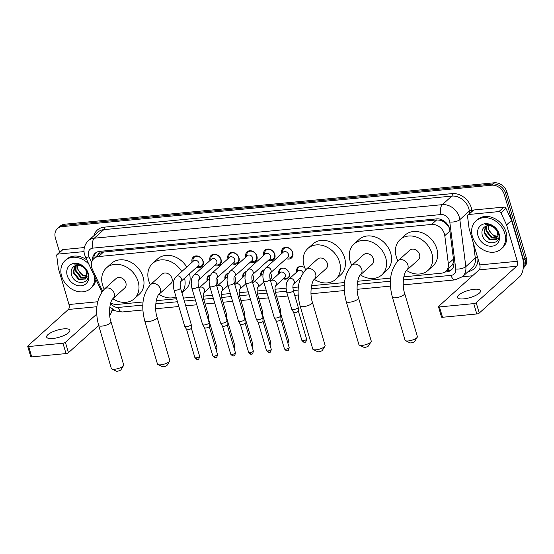 <?xml version="1.0" encoding="UTF-8"?>
<svg xmlns="http://www.w3.org/2000/svg" width="554" height="554" viewBox="0 0 554 554"><rect width="100%" height="100%" fill="white"/><g stroke="black" fill="none" stroke-linecap="round" stroke-linejoin="round"><path stroke-width="0.83" d="M212.092 273.053C208.9 277.048 209.751 277.727 209.301 278.863L209.114 282.09L209.814 286.446A3.4 1.032 163.6 0 0 211.393 286.854A3.4 1.032 163.6 0 0 211.573 286.834A3.4 1.032 163.6 0 0 214.897 285.892A3.4 1.032 163.6 0 0 216.33 284.527C215.811 280.878 215.915 278.738 216.649 278.101A3.4 2.735 -132 0 0 217.279 275.303A3.4 2.735 -132 0 0 213.276 272.499A3.4 2.735 -132 0 0 212.092 273.053L229.543 257.326A3.4 2.735 -132 0 1 232.458 257.014A3.4 2.735 -132 0 1 234.73 259.57A3.4 2.735 -132 0 1 234.093 262.381L216.649 278.101A6.046 4.861 48 0 1 217.549 280.054A6.046 4.861 48 0 1 216.469 284.991M234.55 276.398A6.046 4.861 48 0 1 235.471 278.323A6.046 4.861 48 0 1 234.39 283.267M252.472 274.666A6.046 4.861 48 0 1 253.386 276.598A6.046 4.861 48 0 1 252.305 281.536M270.387 272.942A6.046 4.861 48 0 1 271.308 274.867A6.046 4.861 48 0 1 270.227 279.812M278.787 273.808A6.046 4.861 48 0 1 280.005 269.154A6.046 4.861 48 0 1 285.192 268.593A6.046 4.861 48 0 1 289.223 273.143A6.046 4.861 48 0 1 288.094 278.129A6.046 4.861 48 0 1 283.336 278.856M192.106 262.222A6.426 5.173 48 0 1 193.339 257.035A6.426 5.173 48 0 1 198.858 256.44A6.426 5.173 48 0 1 203.145 261.28A6.426 5.173 48 0 1 201.947 266.585A6.426 5.173 48 0 1 196.656 267.277M210.021 260.498A6.426 5.173 48 0 1 211.254 255.304A6.426 5.173 48 0 1 216.78 254.708A6.426 5.173 48 0 1 221.067 259.549A6.426 5.173 48 0 1 219.869 264.854A6.426 5.173 48 0 1 214.578 265.546M227.943 258.766A6.426 5.173 48 0 1 229.176 253.58A6.426 5.173 48 0 1 234.695 252.984A6.426 5.173 48 0 1 238.989 257.825A6.426 5.173 48 0 1 237.784 263.129A6.426 5.173 48 0 1 232.493 263.822M245.865 257.042A6.426 5.173 48 0 1 247.098 251.848A6.426 5.173 48 0 1 252.617 251.253A6.426 5.173 48 0 1 256.904 256.093A6.426 5.173 48 0 1 255.706 261.398A6.426 5.173 48 0 1 250.415 262.09M263.78 255.311A6.426 5.173 48 0 1 265.013 250.124A6.426 5.173 48 0 1 270.532 249.529A6.426 5.173 48 0 1 274.826 254.369A6.426 5.173 48 0 1 273.621 259.674A6.426 5.173 48 0 1 268.337 260.359M281.702 253.587A6.426 5.173 48 0 1 282.935 248.393A6.426 5.173 48 0 1 288.454 247.797A6.426 5.173 48 0 1 292.747 252.638A6.426 5.173 48 0 1 291.543 257.942A6.426 5.173 48 0 1 286.252 258.635M403.811 276.827L441.316 273.205A11.329 9.12 -132 0 0 445.852 271.266A11.329 9.12 -132 0 0 448.352 263.732L444.786 235.672A11.329 9.12 -132 0 0 444.405 233.857A11.329 9.12 -132 0 0 431.656 224.439L98.508 256.564A11.329 9.12 -132 0 0 93.972 258.503A11.329 9.12 -132 0 0 92.532 269.639L102.532 291.051M449.162 227.569L446.503 224.1L444.107 222.092A3.774 3.04 -132 0 0 440.506 220.277A11.329 5.775 -95.5 0 1 440.222 219.204M440.506 220.277L440.333 220.291A11.329 9.12 48 0 1 444.107 222.092M93.972 258.503L98.965 254.002A11.329 9.12 48 0 1 100.226 253.088L100.052 253.102A3.774 3.04 -132 0 0 97.767 255.082M445.852 271.266L452.473 264.784L453.74 261.253M440.333 220.291L436.663 219.924L103.515 252.049L100.226 253.088M110.703 302.851A11.329 9.12 -132 0 0 117.296 304.451L143.064 301.972M156.235 300.697L176.574 298.738M183.464 298.073L194.489 297.006M203.249 296.161L212.411 295.282M221.171 294.437L230.332 293.551M239.086 292.706L248.247 291.826M257.008 290.982L266.169 290.095M274.929 289.25L286.065 288.177M292.844 287.526L298.384 286.993M311.563 285.719L344.505 282.54M357.683 281.273L390.632 278.094M296.709 272.083A6.046 4.861 48 0 1 297.92 267.423A6.046 4.861 48 0 1 304.825 267.928M260.865 275.539A6.046 4.861 48 0 1 262.084 270.878A6.046 4.861 48 0 1 264.3 269.867M242.95 277.263A6.046 4.861 48 0 1 244.169 272.61A6.046 4.861 48 0 1 246.385 271.599M225.028 278.994A6.046 4.861 48 0 1 226.247 274.334A6.046 4.861 48 0 1 228.463 273.323M207.113 280.719A6.046 4.861 48 0 1 208.325 276.065A6.046 4.861 48 0 1 210.541 275.054M59.597 252.229L55.379 237.908A11.329 9.12 48 0 1 57.498 228.56L58.828 227.355A11.329 9.12 48 0 1 63.371 225.416L492.915 183.997A11.329 9.12 48 0 1 505.664 193.415L524.97 259.009A11.329 9.12 48 0 1 523.267 267.956A11.329 9.12 48 0 0 524.97 259.009L505.664 193.415A11.329 9.12 48 0 0 492.915 183.997L63.371 225.416A11.329 9.12 48 0 0 58.828 227.355L60.164 226.157A11.329 9.12 48 0 1 64.7 224.218L494.244 182.799A11.329 9.12 48 0 1 506.993 192.217L526.3 257.804A11.329 9.12 48 0 1 524.181 267.16L523.26 267.991M444.814 272.056L446.849 271.855A11.329 9.12 -132 0 0 451.385 269.916A11.329 9.12 -132 0 0 453.885 262.374L449.786 230.111A11.329 9.12 -132 0 0 449.405 228.296A11.329 9.12 -132 0 0 436.656 218.878L99.616 251.377A11.329 9.12 -132 0 0 95.08 253.317A11.329 9.12 -132 0 0 92.525 260.29M57.498 228.56A11.329 9.12 48 0 1 62.034 226.621L491.578 185.195A11.329 9.12 48 0 1 504.334 194.62L523.634 260.207A11.329 9.12 48 0 1 523.357 267.014M472.562 275.781L462.382 276.765M114.249 310.337L111.929 310.559M93.834 258.635A11.329 9.12 48 0 1 95.78 252.762M452.016 269.279A11.329 9.12 48 0 1 448.179 270.657L446.337 270.837M472.403 236.516A18.884 15.2 48 0 1 475.928 220.928A18.884 15.2 48 0 1 492.146 219.176A18.884 15.2 48 0 1 504.749 233.393A18.884 15.2 48 0 1 501.218 248.981A18.884 15.2 48 0 1 485.006 250.733A18.884 15.2 48 0 1 472.403 236.516M475.928 220.928L477.264 219.73A18.884 15.2 48 0 1 493.476 217.978A18.884 15.2 48 0 1 506.079 232.195A18.884 15.2 48 0 1 502.554 247.783L501.218 248.981M499.119 233.94A12.313 9.91 48 0 1 491.89 246.211A12.313 9.91 48 0 1 478.033 235.969A12.313 9.91 48 0 1 485.262 223.705A12.313 9.91 48 0 1 499.119 233.94M482.098 234.467C484.57 246.641 502.395 244.785 498.448 233.428C497.52 230.339 495.629 227.86 492.762 225.997C490.179 224.46 487.617 223.954 485.082 224.474C490.262 224.273 494.147 226.385 496.73 230.789A8.539 6.87 48 0 0 486.28 226.039C482.811 227.507 481.419 230.312 482.098 234.467M485.657 226.281L484.598 232.652L489.888 239.376L496.64 239.162M485.408 226.406L484.071 233.13L489.362 239.854L496.384 239.404L497.631 232.673L496.73 230.789M486.98 225.817L486.71 230.748L492 237.472L497.485 237.971M486.613 225.921L486.183 231.226L491.474 237.95L497.298 238.296M497.998 236.413L494.12 235.568L491.772 233.906A8.539 6.87 48 0 1 488.586 229.058A8.539 6.87 48 0 1 488.316 225.63M488.192 225.637L488.296 229.321L493.586 236.039L497.901 236.842M463.698 298.876A12.084 3.67 -16.4 0 0 475.526 295.511A12.084 3.67 -16.4 0 0 480.623 290.663A12.084 3.67 -16.4 0 0 474.356 289.271A12.084 3.67 -16.4 0 0 462.528 292.63A12.084 3.67 -16.4 0 0 457.431 297.484A12.084 3.67 -16.4 0 0 463.698 298.876M468.691 214.502A1.891 1.524 -132 0 0 467.929 214.827L472.929 210.319A1.891 1.524 48 0 1 473.684 210.001L468.691 214.502L498.932 211.586L503.925 207.085A1.891 1.524 48 0 1 505.941 208.352L511.564 220.395A1.891 1.524 48 0 1 511.674 220.693L522.297 256.786A15.11 7.701 -95.5 0 1 519.7 276.598L479.245 313.065A1.891 0.575 163.6 0 1 476.8 313.973L473.746 303.613A1.891 0.575 -16.4 0 0 476.198 302.706L516.653 266.239A3.774 1.925 84.5 0 0 517.304 261.287L506.681 225.194A1.891 1.524 -132 0 0 506.564 224.896L500.948 212.861A1.891 1.524 -132 0 0 498.932 211.586M473.684 210.001L503.925 207.085M467.929 214.827A1.891 1.524 -132 0 0 467.514 216.081L469.093 228.511A1.891 1.524 -132 0 0 469.162 228.809L479.785 264.909A3.774 1.925 84.5 0 1 479.134 269.86L438.678 306.327A1.891 0.575 -16.4 0 0 438.484 306.701A1.891 0.575 -16.4 0 0 439.461 306.923L442.514 317.276L476.8 313.973M442.514 317.276A1.891 0.575 163.6 0 1 441.531 317.061L438.484 306.701M439.461 306.923L473.746 303.613M94.672 276.661A18.884 15.2 48 0 1 90.434 288.592A18.884 15.2 48 0 1 74.222 290.344A18.884 15.2 48 0 1 61.619 276.127A18.884 15.2 48 0 1 65.143 260.539A18.884 15.2 48 0 1 88.792 264.078M65.143 260.539L66.48 259.341A18.884 15.2 48 0 1 86.895 260.006M88.335 273.551A12.313 9.91 48 0 1 81.106 285.822A12.313 9.91 48 0 1 67.249 275.587A12.313 9.91 48 0 1 74.478 263.316A12.313 9.91 48 0 1 88.335 273.551M71.314 274.078C73.786 286.252 91.611 284.396 87.664 273.039C86.736 269.95 84.845 267.471 81.978 265.608C79.395 264.078 76.833 263.566 74.298 264.085C79.485 263.884 83.363 265.996 85.946 270.407A8.539 6.87 48 0 0 75.496 265.65C72.027 267.118 70.635 269.923 71.314 274.078M74.873 265.892L73.814 272.27L79.104 278.987L85.856 278.773M74.624 266.017L73.287 272.741L78.578 279.465L85.6 279.015L86.846 272.284L85.946 270.407M76.196 265.428L75.926 270.359L81.216 277.083L86.701 277.582M75.829 265.539L75.399 270.837L80.69 277.561L86.514 277.907M87.213 276.024L83.335 275.179L80.988 273.517A8.539 6.87 48 0 1 77.802 268.669A8.539 6.87 48 0 1 77.532 265.241M77.408 265.248L77.512 268.932L82.802 275.657L87.123 276.453M95.918 279.327A18.884 15.2 48 0 1 91.77 287.394L90.434 288.592M417.217 337.261L414.69 341.368A2.645 0.803 163.6 0 1 411.054 342.884A2.645 0.803 163.6 0 1 409.884 342.788L405.542 340.696A6.419 1.953 -16.4 0 0 408.367 340.932A6.419 1.953 -16.4 0 0 417.217 337.261A6.419 1.953 -16.4 0 0 417.363 336.569L404.662 293.419A6.419 1.953 163.6 0 1 401.955 295.995A6.419 1.953 163.6 0 1 395.674 297.782A6.419 1.953 163.6 0 1 392.343 297.041L405.043 340.191A6.419 1.953 -16.4 0 0 405.542 340.696M404.662 293.419C401.567 284.576 404.025 271.806 406.691 270.283L418.346 259.778A6.419 5.166 -132 0 0 419.544 254.48A6.419 5.166 -132 0 0 415.265 249.646A6.419 5.166 -132 0 0 409.745 250.242L398.097 260.747C390.328 269.743 388.409 281.841 392.343 297.041M397.938 260.886A20.775 16.724 48 0 1 396.255 256.724A20.775 16.724 48 0 1 400.14 239.577A20.775 16.724 48 0 1 417.979 237.652A20.775 16.724 48 0 1 431.836 253.296A20.775 16.724 48 0 1 427.958 270.435A20.775 16.724 48 0 1 406.539 270.428M400.14 239.577L405.133 235.076A20.775 16.724 48 0 1 422.972 233.151A20.775 16.724 48 0 1 436.829 248.788A20.775 16.724 48 0 1 432.951 265.934L427.958 270.435M371.09 341.707L368.569 345.821A2.645 0.803 163.6 0 1 364.927 347.33A2.645 0.803 163.6 0 1 363.763 347.233L359.414 345.142A6.419 1.953 -16.4 0 0 362.247 345.377A6.419 1.953 -16.4 0 0 371.09 341.707A6.419 1.953 -16.4 0 0 371.235 341.015L358.535 297.865A6.419 1.953 163.6 0 1 355.827 300.441A6.419 1.953 163.6 0 1 349.546 302.228A6.419 1.953 163.6 0 1 346.215 301.487L358.916 344.643A6.419 1.953 -16.4 0 0 359.414 345.142M358.535 297.865C355.439 289.022 357.898 276.252 360.571 274.729L372.226 264.223A6.419 5.166 -132 0 0 373.424 258.926A6.419 5.166 -132 0 0 369.137 254.092A6.419 5.166 -132 0 0 363.625 254.688L351.97 265.193C344.2 274.195 342.282 286.293 346.215 301.487M351.811 265.331A20.775 16.724 48 0 1 350.135 261.169A20.775 16.724 48 0 1 354.013 244.023A20.775 16.724 48 0 1 371.852 242.098A20.775 16.724 48 0 1 385.716 257.742A20.775 16.724 48 0 1 381.831 274.888A20.775 16.724 48 0 1 360.419 274.874M354.013 244.023L359.006 239.522A20.775 16.724 48 0 1 376.845 237.597A20.775 16.724 48 0 1 390.709 253.24A20.775 16.724 48 0 1 386.824 270.387L381.831 274.888M324.969 346.153L322.442 350.267A2.645 0.803 163.6 0 1 318.806 351.776A2.645 0.803 163.6 0 1 317.636 351.679L313.287 349.588A6.419 1.953 -16.4 0 0 316.119 349.823A6.419 1.953 -16.4 0 0 324.969 346.153A6.419 1.953 -16.4 0 0 325.115 345.461L312.414 302.311A6.419 1.953 163.6 0 1 309.707 304.887A6.419 1.953 163.6 0 1 303.419 306.674A6.419 1.953 163.6 0 1 300.095 305.94L312.795 349.089A6.419 1.953 -16.4 0 0 313.287 349.588M312.414 302.311C309.319 293.468 311.777 280.698 314.443 279.174L326.098 268.669A6.419 5.166 -132 0 0 327.296 263.372A6.419 5.166 -132 0 0 323.017 258.538A6.419 5.166 -132 0 0 317.497 259.133L305.85 269.639C298.08 278.641 296.161 290.739 300.095 305.94M305.69 269.784A20.775 16.724 48 0 1 304.007 265.622A20.775 16.724 48 0 1 307.892 248.476A20.775 16.724 48 0 1 325.724 246.551A20.775 16.724 48 0 1 339.588 262.187A20.775 16.724 48 0 1 335.71 279.334A20.775 16.724 48 0 1 314.291 279.327M307.892 248.476L312.885 243.975A20.775 16.724 48 0 1 330.724 242.043A20.775 16.724 48 0 1 344.581 257.686A20.775 16.724 48 0 1 340.703 274.832L335.71 279.334M169.642 361.132L167.121 365.245A2.645 0.803 163.6 0 1 163.478 366.755A2.645 0.803 163.6 0 1 162.315 366.658L157.966 364.567A6.419 1.953 -16.4 0 0 160.798 364.802A6.419 1.953 -16.4 0 0 169.642 361.132A6.419 1.953 -16.4 0 0 169.787 360.439L157.094 317.29A6.419 1.953 163.6 0 1 154.386 319.866A6.419 1.953 163.6 0 1 148.098 321.652A6.419 1.953 163.6 0 1 144.774 320.918L157.468 364.068A6.419 1.953 -16.4 0 0 157.966 364.567M157.094 317.29C153.991 308.446 156.45 295.677 159.123 294.153L170.777 283.648A6.419 5.166 -132 0 0 171.975 278.35A6.419 5.166 -132 0 0 167.689 273.517A6.419 5.166 -132 0 0 162.177 274.112L150.522 284.618C142.752 293.62 140.834 305.718 144.774 320.918M150.369 284.763A20.775 16.724 48 0 1 148.687 280.594A20.775 16.724 48 0 1 152.572 263.448A20.775 16.724 48 0 1 181.767 271.543M152.572 263.448L157.565 258.947A20.775 16.724 48 0 1 186.76 267.042M184.544 278.191A20.775 16.724 48 0 1 181.885 292.72M176.047 296.951A20.775 16.724 48 0 1 158.97 294.299M189.537 273.69A20.775 16.724 48 0 1 185.382 289.811L181.941 292.907M123.521 365.578L121.001 369.691A2.645 0.803 163.6 0 1 117.358 371.201A2.645 0.803 163.6 0 1 116.188 371.104L111.846 369.012A6.419 1.953 -16.4 0 0 114.678 369.255A6.419 1.953 -16.4 0 0 123.521 365.578A6.419 1.953 -16.4 0 0 123.667 364.885L110.966 321.736A6.419 1.953 163.6 0 1 108.259 324.319A6.419 1.953 163.6 0 1 101.978 326.098A6.419 1.953 163.6 0 1 98.647 325.364L111.347 368.514A6.419 1.953 -16.4 0 0 111.846 369.012M110.966 321.736C107.871 312.892 110.329 300.123 112.995 298.606L124.65 288.101A6.419 5.166 -132 0 0 125.855 282.796A6.419 5.166 -132 0 0 121.568 277.963A6.419 5.166 -132 0 0 116.056 278.558L104.401 289.063C96.631 298.066 94.713 310.164 98.647 325.364M104.242 289.209A20.775 16.724 48 0 1 102.566 285.047A20.775 16.724 48 0 1 106.444 267.901A20.775 16.724 48 0 1 124.283 265.975A20.775 16.724 48 0 1 138.14 281.612A20.775 16.724 48 0 1 134.262 298.758A20.775 16.724 48 0 1 112.85 298.751M106.444 267.901L111.437 263.399A20.775 16.724 48 0 1 129.276 261.474A20.775 16.724 48 0 1 143.14 277.111A20.775 16.724 48 0 1 139.255 294.257L134.262 298.758M287.055 257.908L288.059 258.032A5.665 4.564 -132 0 0 291.362 257.077A5.665 4.564 -132 0 0 292.422 252.402A5.665 4.564 -132 0 0 288.641 248.137A5.665 4.564 -132 0 0 283.78 248.663A5.665 4.564 -132 0 0 282.485 251.848L282.505 252.859M265.851 267.873C262.658 271.869 263.503 272.54 263.06 273.683L262.873 276.91L263.566 281.259A3.4 1.032 163.6 0 0 265.151 281.667A3.4 1.032 163.6 0 0 265.331 281.654A3.4 1.032 163.6 0 0 268.655 280.705A3.4 1.032 163.6 0 0 270.089 279.341C269.569 275.698 269.673 273.558 270.407 272.914L287.851 257.195A3.4 2.735 -132 0 0 288.482 254.39A3.4 2.735 -132 0 0 286.217 251.828A3.4 2.735 -132 0 0 283.295 252.146L265.851 267.873A3.4 2.735 -132 0 1 267.028 267.312A3.4 2.735 -132 0 1 271.038 270.117A3.4 2.735 -132 0 1 270.407 272.914L270.4 272.921M270.089 279.341L280.802 315.725A3.4 1.032 163.6 0 1 280.809 315.808A3.4 1.032 163.6 0 1 280.449 316.403A3.4 1.032 163.6 0 1 276.037 318.038A3.4 1.032 163.6 0 1 274.313 317.726A3.4 1.032 163.6 0 1 274.278 317.65L263.566 281.259M280.906 319.443A2.458 0.748 163.6 0 1 280.92 319.506A2.458 0.748 163.6 0 1 280.656 319.935A2.458 0.748 163.6 0 1 277.471 321.112A2.458 0.748 163.6 0 1 276.224 320.884A2.458 0.748 163.6 0 1 276.197 320.835M269.133 259.639L270.144 259.757A5.665 4.564 -132 0 0 273.447 258.808A5.665 4.564 -132 0 0 274.507 254.127A5.665 4.564 -132 0 0 270.726 249.861A5.665 4.564 -132 0 0 265.858 250.387A5.665 4.564 -132 0 0 264.57 253.573L264.583 254.591M270.567 256.114A3.4 2.735 -132 0 0 268.295 253.559A3.4 2.735 -132 0 0 265.38 253.871L247.929 269.597A3.4 2.735 -132 0 1 249.113 269.043A3.4 2.735 -132 0 1 253.116 271.841A3.4 2.735 -132 0 1 252.492 274.646L269.93 258.926A3.4 2.735 -132 0 0 270.567 256.114M245.651 282.99A3.4 1.032 163.6 0 0 247.229 283.399A3.4 1.032 163.6 0 0 247.409 283.378A3.4 1.032 163.6 0 0 250.74 282.436A3.4 1.032 163.6 0 0 252.174 281.072L262.88 317.456A3.4 1.032 163.6 0 1 262.894 317.539A3.4 1.032 163.6 0 1 262.527 318.135A3.4 1.032 163.6 0 1 258.122 319.769A3.4 1.032 163.6 0 1 256.391 319.45A3.4 1.032 163.6 0 1 256.357 319.374L245.651 282.99L244.951 278.634L245.138 275.407C245.588 274.272 244.736 273.593 247.929 269.597M262.991 321.175A2.458 0.748 163.6 0 1 262.998 321.23A2.458 0.748 163.6 0 1 262.734 321.666A2.458 0.748 163.6 0 1 259.549 322.844A2.458 0.748 163.6 0 1 258.303 322.615A2.458 0.748 163.6 0 1 258.282 322.56M251.218 261.363L252.222 261.488A5.665 4.564 -132 0 0 255.526 260.532A5.665 4.564 -132 0 0 256.585 255.858A5.665 4.564 -132 0 0 252.804 251.592A5.665 4.564 -132 0 0 247.943 252.118A5.665 4.564 -132 0 0 246.648 255.304L246.662 256.315M230.014 271.328C226.821 275.324 227.666 275.996 227.216 277.139L227.029 280.366L227.729 284.721A3.4 1.032 163.6 0 0 229.314 285.123A3.4 1.032 163.6 0 0 229.494 285.109A3.4 1.032 163.6 0 0 232.819 284.16A3.4 1.032 163.6 0 0 234.252 282.796C233.726 279.154 233.836 277.014 234.571 276.37L252.015 260.65A3.4 2.735 -132 0 0 252.645 257.845A3.4 2.735 -132 0 0 250.38 255.283A3.4 2.735 -132 0 0 247.458 255.602L230.014 271.328A3.4 2.735 -132 0 1 231.191 270.767A3.4 2.735 -132 0 1 235.201 273.572A3.4 2.735 -132 0 1 234.571 276.37L234.564 276.377M234.252 282.796L244.958 319.18A3.4 1.032 163.6 0 1 244.972 319.263A3.4 1.032 163.6 0 1 244.612 319.859A3.4 1.032 163.6 0 1 240.201 321.493A3.4 1.032 163.6 0 1 238.469 321.182A3.4 1.032 163.6 0 1 238.442 321.105L227.729 284.721M245.069 322.899A2.458 0.748 163.6 0 1 245.083 322.961A2.458 0.748 163.6 0 1 244.82 323.391A2.458 0.748 163.6 0 1 241.634 324.568A2.458 0.748 163.6 0 1 240.388 324.346A2.458 0.748 163.6 0 1 240.36 324.291M233.296 263.095L234.307 263.219A5.665 4.564 -132 0 0 237.611 262.264A5.665 4.564 -132 0 0 238.663 257.582A5.665 4.564 -132 0 0 234.882 253.317A5.665 4.564 -132 0 0 230.021 253.843A5.665 4.564 -132 0 0 228.726 257.028L228.747 258.046M216.33 284.527L227.043 320.911A3.4 1.032 163.6 0 1 227.057 320.995A3.4 1.032 163.6 0 1 226.69 321.59A3.4 1.032 163.6 0 1 222.279 323.224A3.4 1.032 163.6 0 1 220.554 322.906A3.4 1.032 163.6 0 1 220.52 322.83L209.814 286.446M227.154 324.63A2.458 0.748 163.6 0 1 227.161 324.686A2.458 0.748 163.6 0 1 226.898 325.122A2.458 0.748 163.6 0 1 223.712 326.299A2.458 0.748 163.6 0 1 222.466 326.071A2.458 0.748 163.6 0 1 222.438 326.015M215.381 264.826L216.385 264.944A5.665 4.564 -132 0 0 219.689 263.988A5.665 4.564 -132 0 0 220.748 259.314A5.665 4.564 -132 0 0 216.967 255.048A5.665 4.564 -132 0 0 212.099 255.574A5.665 4.564 -132 0 0 210.811 258.76L210.825 259.771M194.177 274.784C190.985 278.78 191.829 279.451 191.379 280.594L191.192 283.821L191.892 288.177A3.4 1.032 163.6 0 0 193.471 288.579A3.4 1.032 163.6 0 0 193.651 288.565A3.4 1.032 163.6 0 0 196.982 287.623A3.4 1.032 163.6 0 0 198.415 286.252C197.889 282.609 197.993 280.469 198.734 279.825L216.171 264.106A3.4 2.735 -132 0 0 216.808 261.301A3.4 2.735 -132 0 0 214.537 258.739A3.4 2.735 -132 0 0 211.621 259.057L194.177 274.784A3.4 2.735 -132 0 1 195.354 274.223A3.4 2.735 -132 0 1 199.364 277.028A3.4 2.735 -132 0 1 198.734 279.825L198.727 279.832M198.415 286.252L209.121 322.636A3.4 1.032 163.6 0 1 209.135 322.719A3.4 1.032 163.6 0 1 208.775 323.321A3.4 1.032 163.6 0 1 204.364 324.949A3.4 1.032 163.6 0 1 202.632 324.637A3.4 1.032 163.6 0 1 202.598 324.561L191.892 288.177M209.232 326.354A2.458 0.748 163.6 0 1 209.239 326.417A2.458 0.748 163.6 0 1 208.976 326.846A2.458 0.748 163.6 0 1 205.797 328.023A2.458 0.748 163.6 0 1 204.544 327.802A2.458 0.748 163.6 0 1 204.523 327.746L212.791 355.841C214.301 357.489 215.167 358.071 215.381 357.593A2.458 1.253 -95.5 0 1 214.066 356.125A2.458 0.748 163.6 0 1 212.791 355.841M197.459 266.55L198.464 266.675A5.665 4.564 -132 0 0 201.767 265.719A5.665 4.564 -132 0 0 202.826 261.038A5.665 4.564 -132 0 0 199.045 256.772A5.665 4.564 -132 0 0 194.184 257.298A5.665 4.564 -132 0 0 192.889 260.484L192.91 261.502M198.886 263.025A3.4 2.735 -132 0 0 196.622 260.47A3.4 2.735 -132 0 0 193.699 260.782L176.255 276.515A3.4 2.735 -132 0 1 177.432 275.954A3.4 2.735 -132 0 1 181.442 278.759A3.4 2.735 -132 0 1 180.812 281.557L198.256 265.837A3.4 2.735 -132 0 0 198.886 263.025M173.97 289.901A3.4 1.032 163.6 0 0 175.556 290.31A3.4 1.032 163.6 0 0 175.736 290.296A3.4 1.032 163.6 0 0 179.06 289.347A3.4 1.032 163.6 0 0 180.493 287.983L191.199 324.367A3.4 1.032 163.6 0 1 191.213 324.45A3.4 1.032 163.6 0 1 190.853 325.046A3.4 1.032 163.6 0 1 186.442 326.68A3.4 1.032 163.6 0 1 184.717 326.361A3.4 1.032 163.6 0 1 184.683 326.285L173.97 289.901L173.277 285.545L173.464 282.318C173.908 281.183 173.063 280.504 176.255 276.515M191.31 328.086A2.458 0.748 163.6 0 1 191.324 328.148A2.458 0.748 163.6 0 1 191.061 328.577A2.458 0.748 163.6 0 1 187.875 329.755A2.458 0.748 163.6 0 1 186.629 329.526A2.458 0.748 163.6 0 1 186.601 329.471M301.632 266.432A5.665 4.564 -132 0 0 298.509 267.402A5.665 4.564 -132 0 0 297.214 270.587L297.235 271.605M303.1 272.803A3.4 2.735 -132 0 0 298.031 270.885L289.036 278.994A3.4 2.735 -132 0 1 290.22 278.433A3.4 2.735 -132 0 1 294.222 281.238A3.4 2.735 -132 0 1 293.599 284.036L293.592 284.043C292.858 284.673 292.754 286.82 293.281 290.462A3.4 1.032 163.6 0 1 291.847 291.826A3.4 1.032 163.6 0 1 288.516 292.775A3.4 1.032 163.6 0 1 288.336 292.789A3.4 1.032 163.6 0 1 286.757 292.38L291.695 309.16A3.4 1.032 163.6 0 0 291.729 309.236A3.4 1.032 163.6 0 0 293.454 309.548A3.4 1.032 163.6 0 0 297.865 307.92A3.4 1.032 163.6 0 0 298.225 307.325A3.4 1.032 163.6 0 0 298.218 307.241L293.281 290.462M298.329 310.96A2.458 0.748 163.6 0 1 298.336 311.016A2.458 0.748 163.6 0 1 298.073 311.452A2.458 0.748 163.6 0 1 294.887 312.629A2.458 0.748 163.6 0 1 293.641 312.401A2.458 0.748 163.6 0 1 293.613 312.345M283.71 268.157A5.665 4.564 -132 0 0 280.587 269.133A5.665 4.564 -132 0 0 279.299 272.319L279.313 273.33M275.677 285.767L284.659 277.665A3.4 2.735 -132 0 0 285.296 274.86A3.4 2.735 -132 0 0 283.025 272.298A3.4 2.735 -132 0 0 280.109 272.616L271.121 280.719A3.4 2.735 -132 0 1 272.298 280.165A3.4 2.735 -132 0 1 276.308 282.962A3.4 2.735 -132 0 1 275.677 285.767L275.67 285.767C274.943 286.404 274.832 288.544 275.359 292.193A3.4 1.032 163.6 0 1 274.23 293.398M275.359 292.193L280.296 308.966A3.4 1.032 163.6 0 1 280.31 309.049A3.4 1.032 163.6 0 1 279.943 309.644A3.4 1.032 163.6 0 1 279.168 310.178M280.407 312.685A2.458 0.748 163.6 0 1 280.414 312.747A2.458 0.748 163.6 0 1 280.151 313.176A2.458 0.748 163.6 0 1 280.068 313.245M283.87 278.385L284.874 278.503A5.665 4.564 -132 0 0 288.177 277.547A5.665 4.564 -132 0 0 289.465 274.542M264.216 270.02A5.665 4.564 -132 0 0 262.672 270.858A5.665 4.564 -132 0 0 261.377 274.043L261.398 275.061M263.032 273.87A3.4 2.735 -132 0 0 262.187 274.341L253.199 282.45A3.4 2.735 -132 0 1 254.383 281.889A3.4 2.735 -132 0 1 258.386 284.694A3.4 2.735 -132 0 1 257.755 287.491L257.748 287.498C257.021 288.128 256.918 290.275 257.437 293.918A3.4 1.032 163.6 0 1 256.308 295.13M257.437 293.918L262.374 310.697A3.4 1.032 163.6 0 1 262.388 310.78A3.4 1.032 163.6 0 1 262.028 311.376A3.4 1.032 163.6 0 1 261.246 311.902M269.583 343.563A2.458 0.748 163.6 0 0 270.761 342.511L262.499 314.443A2.458 0.748 163.6 0 1 262.499 314.471A2.458 0.748 163.6 0 1 262.236 314.907A2.458 0.748 163.6 0 1 262.153 314.977M270.11 279.403A5.665 4.564 -132 0 0 270.255 279.278A5.665 4.564 -132 0 0 271.55 276.273M246.301 271.751A5.665 4.564 -132 0 0 244.75 272.589A5.665 4.564 -132 0 0 243.462 275.774L243.476 276.785M245.11 275.594A3.4 2.735 -132 0 0 244.272 276.072L235.284 284.174A3.4 2.735 -132 0 1 236.461 283.62A3.4 2.735 -132 0 1 240.471 286.418A3.4 2.735 -132 0 1 239.84 289.223L239.834 289.223C239.099 289.86 238.996 292 239.522 295.649A3.4 1.032 163.6 0 1 238.386 296.854M239.522 295.649L244.459 312.421A3.4 1.032 163.6 0 1 244.473 312.504A3.4 1.032 163.6 0 1 244.106 313.1A3.4 1.032 163.6 0 1 243.324 313.633M244.57 316.14A2.458 0.748 163.6 0 1 244.577 316.202A2.458 0.748 163.6 0 1 244.314 316.632A2.458 0.748 163.6 0 1 244.231 316.701M252.188 281.134A5.665 4.564 -132 0 0 252.34 281.003A5.665 4.564 -132 0 0 253.628 277.997M228.38 273.475A5.665 4.564 -132 0 0 226.835 274.313A5.665 4.564 -132 0 0 225.54 277.506L225.554 278.517M227.188 277.325A3.4 2.735 -132 0 0 226.351 277.803L217.362 285.906A3.4 2.735 -132 0 1 218.539 285.345A3.4 2.735 -132 0 1 222.549 288.149A3.4 2.735 -132 0 1 221.919 290.947L221.912 290.954C221.184 291.584 221.074 293.731 221.6 297.373A3.4 1.032 163.6 0 1 220.471 298.585M221.6 297.373L226.538 314.153A3.4 1.032 163.6 0 1 226.551 314.236A3.4 1.032 163.6 0 1 226.191 314.831A3.4 1.032 163.6 0 1 225.409 315.364M226.648 317.871A2.458 0.748 163.6 0 1 226.655 317.927A2.458 0.748 163.6 0 1 226.399 318.363A2.458 0.748 163.6 0 1 226.309 318.432M234.273 282.859A5.665 4.564 -132 0 0 234.418 282.734A5.665 4.564 -132 0 0 235.713 279.728M210.458 275.206A5.665 4.564 -132 0 0 208.913 276.044A5.665 4.564 -132 0 0 207.618 279.23L207.639 280.241M209.273 279.05A3.4 2.735 -132 0 0 208.436 279.528L199.44 287.63A3.4 2.735 -132 0 1 200.624 287.076A3.4 2.735 -132 0 1 204.627 289.874A3.4 2.735 -132 0 1 204.004 292.678L203.997 292.678C203.263 293.315 203.159 295.455 203.685 299.105A3.4 1.032 163.6 0 1 202.549 300.31M203.685 299.105L208.623 315.877A3.4 1.032 163.6 0 1 208.629 315.96A3.4 1.032 163.6 0 1 208.269 316.556A3.4 1.032 163.6 0 1 207.487 317.089M208.726 319.596A2.458 0.748 163.6 0 1 208.74 319.658A2.458 0.748 163.6 0 1 208.477 320.087A2.458 0.748 163.6 0 1 208.394 320.164M216.351 284.59A5.665 4.564 -132 0 0 216.496 284.458A5.665 4.564 -132 0 0 217.791 281.453M52.914 338.487A12.084 3.67 -16.4 0 0 64.742 335.128A12.084 3.67 -16.4 0 0 69.839 330.274A12.084 3.67 -16.4 0 0 63.572 328.882A12.084 3.67 -16.4 0 0 51.744 332.241A12.084 3.67 -16.4 0 0 46.647 337.095A12.084 3.67 -16.4 0 0 52.914 338.487M57.907 254.113A1.891 1.524 -132 0 0 57.145 254.438L62.145 249.937A1.891 1.524 48 0 1 62.9 249.612L57.907 254.113L84.07 251.592M62.9 249.612L84.353 247.541M112.247 309.118A15.11 7.701 -95.5 0 1 109.72 315.351M98.674 325.447L68.461 352.676A1.891 0.575 163.6 0 1 66.016 353.584L62.962 343.224A1.891 0.575 -16.4 0 0 65.414 342.317L96.742 314.083M57.145 254.438A1.891 1.524 -132 0 0 56.73 255.692L58.309 268.122A1.891 1.524 -132 0 0 58.378 268.42L69.001 304.52A3.774 1.925 84.5 0 1 68.35 309.471L27.894 345.938A1.891 0.575 -16.4 0 0 27.7 346.312A1.891 0.575 -16.4 0 0 28.676 346.534L31.73 356.887L66.016 353.584M31.73 356.887A1.891 0.575 163.6 0 1 30.747 356.672L27.7 346.312M28.676 346.534L62.962 343.224M449.903 231.06L444.786 235.672M93.827 258.212A11.329 2.389 -25 0 0 94.291 258.219M448.761 270.581A11.329 5.775 -95.5 0 1 448.158 269.196M452.473 264.784A11.329 4.39 -7.2 0 0 453.92 264.722M446.503 224.1A11.329 4.39 -7.2 0 0 447.279 224.1M100.052 253.102A11.329 5.775 -95.5 0 1 99.63 251.377M436.663 219.924L431.656 224.439M453.47 259.113L448.352 263.732M103.515 252.049L98.508 256.564M64.7 224.218L62.034 226.621M494.244 182.799L491.578 185.195M506.993 192.217L504.334 194.62M526.3 257.804L523.634 260.207M403.354 279.957L451.074 275.352A7.555 6.08 -132 0 0 455.762 269.036L449.793 222.043A7.555 6.08 -132 0 0 449.536 220.831A7.555 6.08 -132 0 0 441.032 214.55L93.003 248.109A7.555 6.08 -132 0 0 88.564 255.643A7.555 6.08 -132 0 0 89.014 256.827L91.652 262.471M93.003 248.109A7.555 3.85 84.5 0 1 94.298 238.206L442.334 204.648A15.11 12.16 48 0 1 459.335 217.21A15.11 12.16 48 0 1 459.841 219.626L469.335 211.067A15.11 12.16 -132 0 0 468.822 208.65A15.11 12.16 -132 0 0 451.822 196.095L103.785 229.654A15.11 12.16 -132 0 0 97.739 232.237L88.245 240.796A15.11 12.16 48 0 1 94.298 238.206L103.785 229.654A1.891 0.963 -95.5 0 0 104.11 227.175L452.147 193.616A1.891 0.963 -95.5 0 1 451.822 196.095L442.334 204.648A7.555 3.85 84.5 0 0 441.032 214.55M88.245 240.796C83.114 245.914 83.661 252.07 84.644 254.771L85.503 257.021A7.555 1.593 -25 0 0 89.014 256.827M452.147 193.616A16.994 13.684 48 0 1 471.274 207.743A16.994 13.684 48 0 1 471.849 210.465L471.939 211.213M477.922 258.586A16.994 13.684 48 0 1 468.151 271.564M93.917 235.685A16.994 13.684 48 0 1 104.11 227.175M449.793 222.043A7.555 2.929 -7.2 0 0 459.841 219.626L465.817 266.619L475.304 258.067L473.435 243.338M455.762 269.036A7.555 2.929 -7.2 0 0 465.817 266.619A15.11 12.16 48 0 1 462.486 276.668L471.973 268.115A15.11 12.16 -132 0 0 475.304 258.067A1.891 0.734 172.8 0 1 477.59 257.444M469.619 213.304L469.335 211.067A1.891 0.734 172.8 0 1 471.849 210.465M110.641 303.059A7.555 6.08 -132 0 0 118.321 307.442L142.835 305.074M155.785 303.827L177.453 301.736M184.35 301.071L195.375 300.012M203.713 299.208L213.297 298.281M221.635 297.477L231.212 296.556M239.55 295.753L249.134 294.825M257.471 294.022L267.049 293.101M275.386 292.297L286.46 291.224M293.308 290.566L298.156 290.102M311.106 288.849L344.283 285.649M357.226 284.403L390.404 281.203M118.321 307.442A7.555 3.85 84.5 0 0 122.379 311.957L142.884 309.984M451.074 275.352A7.555 3.85 84.5 0 0 455.125 279.874L462.486 276.668M448.179 270.657L446.849 271.855M479.134 269.86L516.653 266.239M479.785 264.909L517.304 261.287M511.674 220.693L506.681 225.194M476.198 302.706L479.245 313.065M506.564 224.896L511.564 220.395M505.941 208.352L500.948 212.861M406.691 270.283A6.419 5.166 -132 0 0 407.889 264.985A6.419 5.166 -132 0 0 400.667 259.646A6.419 5.166 -132 0 0 398.097 260.747M360.571 274.729A6.419 5.166 -132 0 0 361.769 269.431A6.419 5.166 -132 0 0 354.539 264.092A6.419 5.166 -132 0 0 351.97 265.193M314.443 279.174A6.419 5.166 -132 0 0 315.642 273.877A6.419 5.166 -132 0 0 308.419 268.538A6.419 5.166 -132 0 0 305.85 269.639M159.123 294.153A6.419 5.166 -132 0 0 160.321 288.856A6.419 5.166 -132 0 0 153.098 283.516A6.419 5.166 -132 0 0 150.522 284.618M112.995 298.606A6.419 5.166 -132 0 0 114.2 293.301A6.419 5.166 -132 0 0 106.97 287.962A6.419 5.166 -132 0 0 104.401 289.063M284.465 348.93C285.982 350.578 286.84 351.16 287.062 350.682C288.059 351.194 288.766 350.149 289.181 347.545A2.458 0.748 163.6 0 1 288.142 348.528A2.458 0.748 163.6 0 1 285.739 349.214A2.458 0.748 163.6 0 1 284.465 348.93L276.204 320.863M287.062 350.682A2.458 1.253 -95.5 0 1 285.739 349.214M266.55 350.661C268.06 352.309 268.925 352.891 269.14 352.413C270.137 352.926 270.844 351.88 271.259 349.276A2.458 0.748 163.6 0 1 270.227 350.26A2.458 0.748 163.6 0 1 267.824 350.945A2.458 0.748 163.6 0 1 266.55 350.661L258.289 322.587L256.391 319.45M269.14 352.413A2.458 1.253 -95.5 0 1 267.824 350.945M248.628 352.386C250.138 354.034 251.004 354.615 251.218 354.138C252.222 354.65 252.929 353.604 253.337 351.001A2.458 0.748 163.6 0 1 252.305 351.984A2.458 0.748 163.6 0 1 249.902 352.669A2.458 0.748 163.6 0 1 248.628 352.386L240.367 324.319M251.218 354.138A2.458 1.253 -95.5 0 1 249.902 352.669M230.713 354.117C232.223 355.765 233.082 356.347 233.303 355.869C234.3 356.381 235.007 355.336 235.422 352.732A2.458 0.748 163.6 0 1 234.384 353.715A2.458 0.748 163.6 0 1 231.981 354.401A2.458 0.748 163.6 0 1 230.713 354.117L222.452 326.043M233.303 355.869A2.458 1.253 -95.5 0 1 231.981 354.401M215.381 357.593C216.379 358.106 217.085 357.06 217.5 354.456A2.458 0.748 163.6 0 1 216.469 355.446A2.458 0.748 163.6 0 1 214.066 356.125M194.869 357.572C196.379 359.221 197.245 359.802 197.466 359.324C198.464 359.837 199.17 358.791 199.585 356.187A2.458 0.748 163.6 0 1 198.547 357.171A2.458 0.748 163.6 0 1 196.144 357.856A2.458 0.748 163.6 0 1 194.869 357.572L186.608 329.498M197.466 359.324A2.458 1.253 -95.5 0 1 196.144 357.856M301.888 340.447C303.398 342.088 304.257 342.677 304.478 342.192C305.476 342.711 306.182 341.666 306.597 339.055A2.458 0.748 163.6 0 1 305.559 340.045A2.458 0.748 163.6 0 1 303.156 340.724A2.458 0.748 163.6 0 1 301.888 340.447L293.627 312.373M304.478 342.192A2.458 1.253 -95.5 0 1 303.156 340.724M287.935 343.328L288.676 340.786A2.458 0.748 163.6 0 1 287.498 341.839M252.098 346.783L252.839 344.242A2.458 0.748 163.6 0 1 251.661 345.294M234.183 348.508L234.917 345.973A2.458 0.748 163.6 0 1 233.74 347.026M216.261 350.239L217.002 347.697A2.458 0.748 163.6 0 1 215.825 348.75M68.35 309.471L96.908 306.715M69.001 304.52L97.712 301.75M65.414 342.317L68.461 352.676M109.803 306.999L115.599 310.946L122.379 311.957M155.681 308.744L178.859 306.514M185.749 305.85L196.781 304.783M205.118 303.98L214.696 303.059M223.033 302.249L232.618 301.328M240.955 300.524L250.54 299.603M258.877 298.793L268.455 297.872M276.792 297.069L287.824 296.002M294.714 295.337L298.211 295.005M311.002 293.772L344.332 290.552M357.129 289.32L390.459 286.106M403.25 284.874L455.125 279.874M85.503 257.021L101.825 291.986M283.78 248.663L285.262 247.326M280.92 319.506L280.809 315.808M291.362 257.077L292.851 255.74M276.224 320.884L274.313 317.726M289.181 347.545L280.92 319.471M265.858 250.387L267.34 249.051M271.259 349.276L262.998 321.202L262.894 317.539M273.447 258.808L274.929 257.465M252.174 281.072C251.648 277.422 251.751 275.283 252.492 274.646M247.943 252.118L249.425 250.782M253.337 351.001L245.076 322.934L244.972 319.263M255.526 260.532L257.008 259.196M240.388 324.346L238.469 321.182M230.021 253.843L231.503 252.506M227.161 324.686L227.057 320.995M237.611 262.264L239.093 260.927M222.466 326.071L220.554 322.906M235.422 352.732L227.161 324.658M212.099 255.574L213.588 254.238M209.239 326.417L209.135 322.719M219.689 263.988L221.171 262.651M204.544 327.802L202.632 324.637M217.5 354.456L209.239 326.389M194.184 257.298L195.666 255.962M191.324 328.148L191.213 324.45M201.767 265.719L203.256 264.383M180.493 287.983C179.967 284.341 180.078 282.194 180.812 281.557M186.629 329.526L184.717 326.361M199.585 356.187L191.324 328.113M298.509 267.402L299.43 266.571M306.597 339.055L298.336 310.988L298.225 307.325M300.524 277.789L293.599 284.036M286.757 292.38L286.058 288.032L286.245 284.804C286.695 283.662 285.85 282.983 289.036 278.994M293.641 312.401L291.729 309.236M280.587 269.133L281.515 268.302M280.414 312.747L280.31 309.049M288.177 277.547L289.098 276.716M270.636 281.203L271.121 280.719M288.676 340.786L280.414 312.712M270.761 342.511L270.02 345.052M262.672 270.858L263.593 270.027M262.499 314.471L262.388 310.78M270.255 279.278L271.183 278.44M263.801 282.048L257.755 287.491M252.721 282.928L253.199 282.45M244.75 272.589L245.678 271.758M244.577 316.202L244.473 312.504M252.34 281.003L253.261 280.172M245.879 283.773L239.84 289.223M234.799 284.659L235.284 284.174M252.839 344.242L244.577 316.168M226.835 274.313L227.756 273.482M226.655 317.927L226.551 314.236M234.418 282.734L235.346 281.896M227.957 285.504L221.919 290.947M216.877 286.383L217.362 285.906M234.917 345.973L226.655 317.899M208.913 276.044L209.834 275.213M208.74 319.658L208.629 315.96M216.496 284.458L217.424 283.627M210.042 287.228L203.997 292.678M198.962 288.115L199.44 287.63M217.002 347.697L208.74 319.623"/></g></svg>
